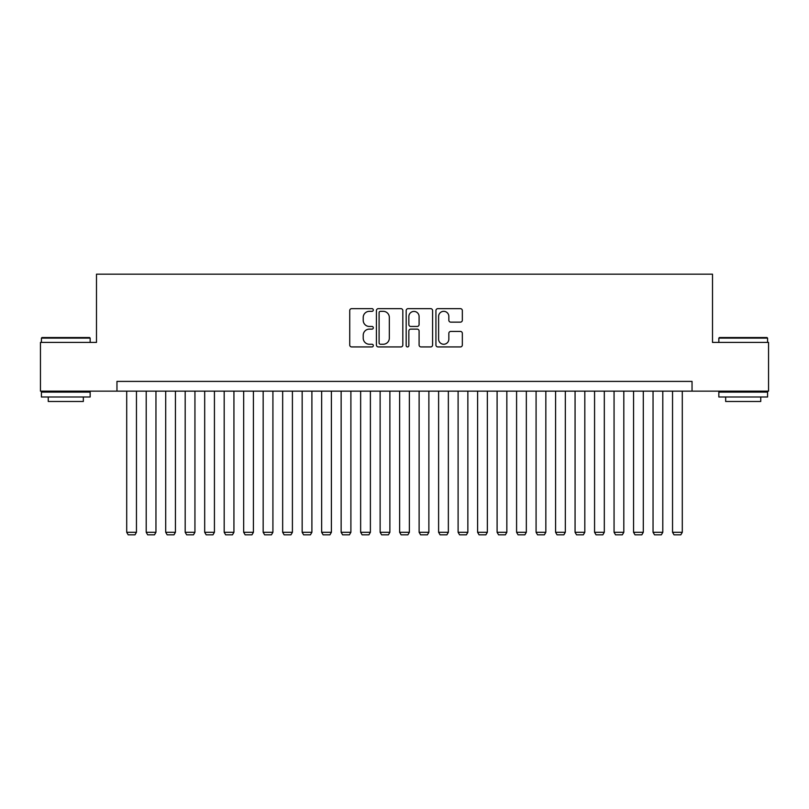 <?xml version="1.0" encoding="UTF-8"?>
<svg xmlns="http://www.w3.org/2000/svg" width="809" height="809" viewBox="0 0 809 809"><rect width="100%" height="100%" fill="white"/><g stroke="black" fill="none" stroke-linecap="round" stroke-linejoin="round"><path stroke-width="1.21" d="M373.313 309.999A1.335 1.335 0 0 0 371.968 308.654L351.642 308.654A1.911 1.911 0 0 0 349.731 310.565L349.731 345.008A1.911 1.911 0 0 0 351.642 346.93L371.968 346.93A1.335 1.335 0 0 0 373.313 345.585A1.335 1.335 0 0 0 371.968 344.25L369.339 344.25A6.118 6.118 0 0 1 363.221 338.122L363.221 335.25A6.118 6.118 0 0 1 369.339 329.132L371.968 329.132A1.335 1.335 0 0 0 373.313 327.787A1.335 1.335 0 0 0 371.968 326.452L369.339 326.452A6.118 6.118 0 0 1 363.221 320.334L363.221 317.462A6.118 6.118 0 0 1 369.339 311.334L371.968 311.334A1.335 1.335 0 0 0 373.313 309.999M460.422 322.144A1.911 1.911 0 0 0 462.333 320.233L462.333 310.565A1.911 1.911 0 0 0 460.422 308.654L437.841 308.654A1.911 1.911 0 0 0 435.93 310.565L435.93 345.008A1.911 1.911 0 0 0 437.841 346.93L460.422 346.93A1.911 1.911 0 0 0 462.333 345.008L462.333 333.338A1.911 1.911 0 0 0 460.422 331.427L450.755 331.427A1.911 1.911 0 0 0 448.843 333.338L448.843 339.133A5.117 5.117 0 0 1 443.726 344.25A5.117 5.117 0 0 1 438.609 339.133L438.609 316.45A5.117 5.117 0 0 1 443.726 311.334A5.117 5.117 0 0 1 448.843 316.45L448.843 320.233A1.911 1.911 0 0 0 450.755 322.144L460.422 322.144M116.961 391.151L40.45 391.151L40.45 342.409L96.493 342.409L96.493 274.18L712.507 274.18L712.507 342.409L768.55 342.409L768.55 391.151L692.039 391.151L692.039 381.403L116.961 381.403L116.961 391.151L692.039 391.151M402.821 310.565A1.911 1.911 0 0 0 400.91 308.654L378.329 308.654A1.911 1.911 0 0 0 376.418 310.565L376.418 345.008A1.911 1.911 0 0 0 378.329 346.93L400.91 346.93A1.911 1.911 0 0 0 402.821 345.008L402.821 310.565M408.09 308.654L430.671 308.654A1.911 1.911 0 0 1 432.582 310.565L432.582 345.008A1.911 1.911 0 0 1 430.671 346.93L421.004 346.93A1.911 1.911 0 0 1 419.092 345.008L419.092 331.043A1.911 1.911 0 0 0 417.181 329.132L410.77 329.132A1.911 1.911 0 0 0 408.848 331.043L408.848 345.585A1.335 1.335 0 0 1 407.514 346.93A1.335 1.335 0 0 1 406.179 345.585L406.179 310.565A1.911 1.911 0 0 1 408.09 308.654M380.442 311.334A1.335 1.335 0 0 0 379.097 312.678L379.097 342.905A1.335 1.335 0 0 0 380.442 344.25L383.213 344.25A6.118 6.118 0 0 0 389.331 338.122L389.331 317.462A6.118 6.118 0 0 0 383.213 311.334L380.442 311.334M419.092 316.552A5.117 5.117 0 0 0 413.975 311.435A5.117 5.117 0 0 0 408.848 316.552L408.848 324.54A1.911 1.911 0 0 0 410.77 326.452L417.181 326.452A1.911 1.911 0 0 0 419.092 324.54L419.092 316.552M136.458 391.151L136.458 532.282L126.71 532.282L126.71 391.151M136.458 532.282L134.992 534.82L128.176 534.82L126.71 532.282M42.007 337.535L89.577 337.535L90.163 338.122L41.421 338.122L42.007 337.535M65.792 396.997L41.421 396.997L41.421 392.122L90.163 392.122L90.163 396.997L65.792 396.997M83.337 396.997L83.337 401.476L48.247 401.476L48.247 396.997M719.423 337.535L766.993 337.535L767.579 338.122L718.837 338.122L719.423 337.535M743.208 396.997L718.837 396.997L718.837 392.122L767.579 392.122L767.579 396.997L743.208 396.997M760.753 396.997L760.753 401.476L725.663 401.476L725.663 396.997M155.955 391.151L155.955 532.282L146.207 532.282L146.207 391.151M155.955 532.282L154.489 534.82L147.663 534.82L146.207 532.282M175.442 391.151L175.442 532.282L165.703 532.282L165.703 391.151M175.442 532.282L173.986 534.82L167.16 534.82L165.703 532.282M194.939 391.151L194.939 532.282L185.19 532.282L185.19 391.151M194.939 532.282L193.482 534.82L186.657 534.82L185.19 532.282M214.436 391.151L214.436 532.282L204.687 532.282L204.687 391.151M214.436 532.282L212.969 534.82L206.153 534.82L204.687 532.282M233.932 391.151L233.932 532.282L224.184 532.282L224.184 391.151M233.932 532.282L232.466 534.82L225.64 534.82L224.184 532.282M253.419 391.151L253.419 532.282L243.671 532.282L243.671 391.151M253.419 532.282L251.963 534.82L245.137 534.82L243.671 532.282M272.916 391.151L272.916 532.282L263.168 532.282L263.168 391.151M272.916 532.282L271.45 534.82L264.634 534.82L263.168 532.282M292.413 391.151L292.413 532.282L282.665 532.282L282.665 391.151M292.413 532.282L290.947 534.82L284.121 534.82L282.665 532.282M311.9 391.151L311.9 532.282L302.161 532.282L302.161 391.151M311.9 532.282L310.444 534.82L303.618 534.82L302.161 532.282M331.397 391.151L331.397 532.282L321.648 532.282L321.648 391.151M331.397 532.282L329.941 534.82L323.115 534.82L321.648 532.282M350.894 391.151L350.894 532.282L341.145 532.282L341.145 391.151M350.894 532.282L349.427 534.82L342.611 534.82L341.145 532.282M370.391 391.151L370.391 532.282L360.642 532.282L360.642 391.151M370.391 532.282L368.924 534.82L362.098 534.82L360.642 532.282M389.877 391.151L389.877 532.282L380.129 532.282L380.129 391.151M389.877 532.282L388.421 534.82L381.595 534.82L380.129 532.282M409.374 391.151L409.374 532.282L399.626 532.282L399.626 391.151M409.374 532.282L407.908 534.82L401.092 534.82L399.626 532.282M428.871 391.151L428.871 532.282L419.123 532.282L419.123 391.151M428.871 532.282L427.405 534.82L420.579 534.82L419.123 532.282M448.358 391.151L448.358 532.282L438.609 532.282L438.609 391.151M448.358 532.282L446.902 534.82L440.076 534.82L438.609 532.282M467.855 391.151L467.855 532.282L458.106 532.282L458.106 391.151M467.855 532.282L466.388 534.82L459.573 534.82L458.106 532.282M487.352 391.151L487.352 532.282L477.603 532.282L477.603 391.151M487.352 532.282L485.885 534.82L479.059 534.82L477.603 532.282M506.838 391.151L506.838 532.282L497.1 532.282L497.1 391.151M506.838 532.282L505.382 534.82L498.556 534.82L497.1 532.282M526.335 391.151L526.335 532.282L516.587 532.282L516.587 391.151M526.335 532.282L524.879 534.82L518.053 534.82L516.587 532.282M545.832 391.151L545.832 532.282L536.084 532.282L536.084 391.151M545.832 532.282L544.366 534.82L537.55 534.82L536.084 532.282M565.329 391.151L565.329 532.282L555.581 532.282L555.581 391.151M565.329 532.282L563.863 534.82L557.037 534.82L555.581 532.282M584.816 391.151L584.816 532.282L575.068 532.282L575.068 391.151M584.816 532.282L583.36 534.82L576.534 534.82L575.068 532.282M604.313 391.151L604.313 532.282L594.564 532.282L594.564 391.151M604.313 532.282L602.847 534.82L596.031 534.82L594.564 532.282M623.81 391.151L623.81 532.282L614.061 532.282L614.061 391.151M623.81 532.282L622.343 534.82L615.518 534.82L614.061 532.282M643.297 391.151L643.297 532.282L633.558 532.282L633.558 391.151M643.297 532.282L641.84 534.82L635.014 534.82L633.558 532.282M662.793 391.151L662.793 532.282L653.045 532.282L653.045 391.151M662.793 532.282L661.337 534.82L654.511 534.82L653.045 532.282M682.29 391.151L682.29 532.282L672.542 532.282L672.542 391.151M682.29 532.282L680.824 534.82L674.008 534.82L672.542 532.282M41.421 342.409L41.421 338.122M52.534 392.122L52.534 391.151M79.049 392.122L79.049 391.151M90.163 342.409L90.163 338.122M718.837 342.409L718.837 338.122M729.951 392.122L729.951 391.151M756.466 392.122L756.466 391.151M767.579 342.409L767.579 338.122"/></g></svg>

